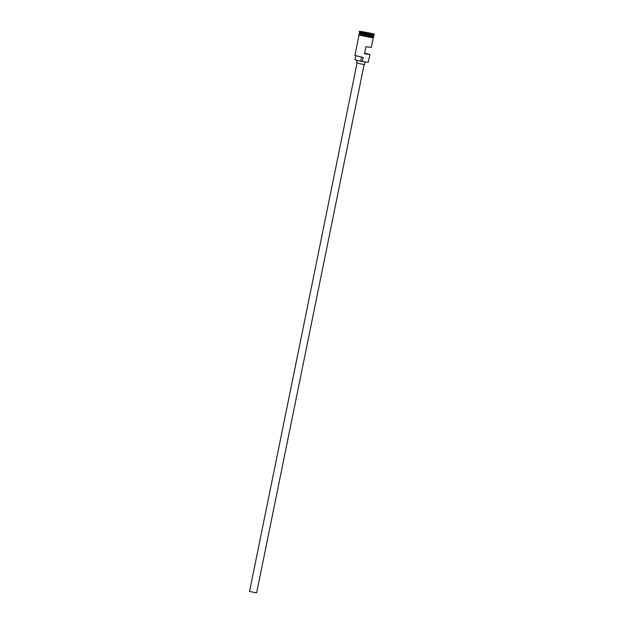 <?xml version="1.0" encoding="UTF-8"?>
<svg xmlns="http://www.w3.org/2000/svg" width="624" height="624" viewBox="0 0 624 624"><rect width="100%" height="100%" fill="white"/><g stroke="black" fill="none" stroke-linecap="round" stroke-linejoin="round"><path stroke-width="0.94" d="M368.261 62.33L362.17 61.581L368.269 62.322L369.853 54.53L364.603 53.141M364.135 64.514L256.651 592.8L253.703 592.363L249.561 591.357L357.045 63.071M365.079 62.119L364.588 64.522L361.273 64.03L356.616 62.899L357.115 60.458M359.611 32.37L359.252 31.84L374.299 34.897L373.768 35.248L367.879 34.367L359.611 32.37L359.424 33.236L367.7 35.248L373.597 36.122L373.776 35.233M359.455 33.47L373.542 36.387L359.479 33.29M374.299 34.897L374.439 34.265L371.787 33.454L359.377 31.2L374.439 34.265M373.261 37.76L371.296 47.447L365.914 46.683L364.478 53.758L369.853 54.53M362.372 61.448L363.184 57.463L354.908 55.466L363.184 57.463M359.369 33.501L359.19 34.39L367.466 36.403L373.363 37.268L373.542 36.387M362.926 31.699L373.058 33.93L361.304 31.676M355.68 55.934L354.9 59.779L362.17 61.581M364.564 53.336L365.867 53.719L364.517 53.563M362.911 32.097L369.018 32.978L368.94 33.384M372.52 33.891L369.073 32.893M359.502 33.47L373.472 36.278M371.436 37.112L367.388 36.847L359.892 35.155L361.031 34.991M373.37 37.222L373.487 37.697L372.871 37.752L367.388 36.847L358.878 34.554L373.37 37.237M360.672 61.253L361.475 57.299M359.252 31.816L359.377 31.2M354.9 55.45L359.089 34.874"/></g></svg>
